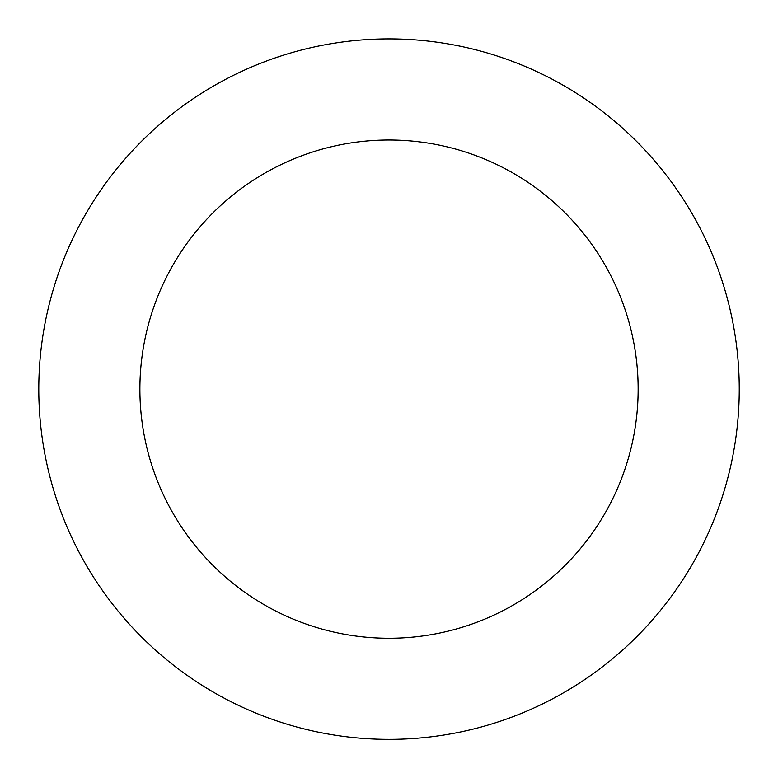 <?xml version="1.0" encoding="UTF-8"?>
<svg xmlns="http://www.w3.org/2000/svg" width="778" height="778" viewBox="0 0 778 778"><rect width="100%" height="100%" fill="white"/><g stroke="black" fill="none" stroke-linecap="round" stroke-linejoin="round"><path stroke-width="1.17" d="M644.661 149.736A350.226 350.226 0 0 0 53.877 287.432A350.226 350.226 0 0 0 468.521 730.221A350.226 350.226 0 0 0 644.661 149.736M570.858 218.842A249.125 249.125 0 0 0 150.621 316.792A249.125 249.125 0 0 0 445.57 631.755A249.125 249.125 0 0 0 570.858 218.842"/></g></svg>
